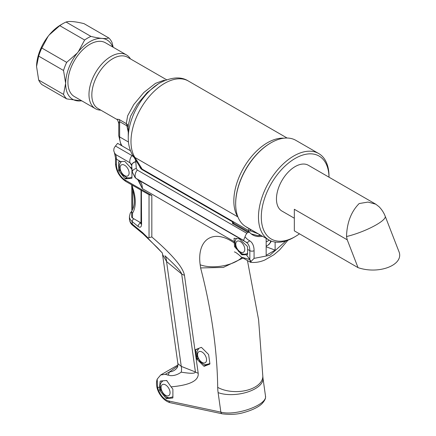 <?xml version="1.0" encoding="UTF-8"?>
<svg xmlns="http://www.w3.org/2000/svg" width="436" height="436" viewBox="0 0 436 436"><rect width="100%" height="100%" fill="white"/><g stroke="black" fill="none" stroke-linecap="round" stroke-linejoin="round"><path stroke-width="0.65" d="M121.84 145.788L120.832 144.321L118.761 135.7A2.992 1.728 0 0 0 119.638 136.92L119.638 121.628L118.908 122.303L118.761 123.737C118.14 120.821 117.349 119.29 116.401 119.142L119.066 119.448L126.293 123.622A6.235 5.761 161.6 0 1 128.26 126.069M118.761 123.737L118.761 135.7M128.26 126.658A6.235 2.845 -8.8 0 0 126.865 125.802L119.638 121.628A6.235 3.597 120 0 0 119.066 119.448M128.26 132.113L126.865 125.802A6.235 3.597 120 0 0 126.293 123.622L127.628 115.845L133.792 104.52L143.853 92.476L155.478 83.358L164.301 80.115M100.847 110.166A31.06 17.931 -60 0 1 95.413 108.711A31.06 17.931 -60 0 1 90.655 83.826A31.06 17.931 -60 0 1 110.946 56.457A31.06 17.931 -60 0 1 126.473 54.914A31.06 17.931 -60 0 1 130.446 58.893M95.413 108.711L74.36 96.558A31.06 17.931 -60 0 1 69.602 71.668A31.06 17.931 -60 0 1 89.892 44.298A31.06 17.931 -60 0 1 105.419 42.761L126.473 54.914M158.622 83.647L147.226 92.519L137.198 104.411L130.555 116.238L128.26 125.268M249.032 232.083L248.253 230.361L142.163 169.108A9974.792 5758.977 120 0 0 134.904 157.456L237.751 216.828A47.508 27.43 -60 0 1 243.931 167.375A47.508 27.43 -60 0 1 283.792 138.207M257.834 235.663A2.992 2.338 -87.9 0 0 259.649 234.623M246.269 226.9L246.04 226.769A49.873 28.792 -60 0 1 245.991 226.742A49.873 28.792 -60 0 1 235.663 203.906A49.873 28.792 -60 0 1 270.93 142.828A49.873 28.792 -60 0 1 295.864 140.354L318.683 153.526A49.873 28.792 -60 0 1 329.011 176.362L329.011 177.196M246.04 226.769L248.787 228.355A2.992 1.728 -60 0 1 249.169 228.726L250.923 229.576C249.877 229.341 249.828 229.783 250.771 230.9A2.992 2.829 -3.7 0 1 248.253 230.361L249.169 228.726L246.52 227.194M250.771 230.9L258.423 233.914M329.006 177.19A47.878 27.642 120 0 0 294.692 158.715A47.878 27.642 120 0 0 261.3 217.351A47.878 27.642 120 0 0 295.156 236.628L293.75 237.44A49.873 28.792 -60 0 1 293.75 237.446A49.873 28.792 -60 0 1 268.81 239.914A49.873 28.792 -60 0 1 268.81 182.324A49.873 28.792 -60 0 1 318.683 153.526M293.75 237.446L295.156 236.628A47.878 27.642 120 0 0 299.467 233.821M294.327 218.213L281.939 211.062A26.433 15.26 -60 0 1 281.939 180.537A26.433 15.26 -60 0 1 308.372 165.277L375.794 204.201L368.022 202.075L359.171 203.547C351.165 211.629 346.942 222.622 346.511 236.53L347.236 239.816L358.027 267.633L294.327 230.857L294.327 209.275L347.236 239.816M275.127 242.056L275.127 250.128L266.167 246.781M269.274 240.171L266.167 241.964L266.167 238.388L266.167 255.3L275.127 250.128M262.488 236.263A35.959 20.759 -60 0 1 252.667 234.89A35.959 20.759 -60 0 1 249.675 232.453L247.713 232.279L246.869 233.325A6.235 3.597 120 0 0 245.027 236.781L243.539 240.427L136.065 178.373L135.182 177.757L132.282 172.051L131.568 164.563M139.509 166.203A9.325 7.358 144.9 0 0 140.359 167.996A9.325 7.358 144.9 0 0 142.278 169.74L232.759 221.979A35.959 20.759 120 0 0 233.167 222.529L234.334 223.597L249.675 232.453M234.334 223.597L232.372 223.423L247.713 232.279M232.372 223.423L232.759 221.979M131.825 165.713L130.032 162.808L115.627 154.497L114.45 152.742L113.758 150.714L113.96 148.556A6.235 3.597 -60 0 1 115.464 146.033L117.622 143.351L130.5 150.785M250.542 262.309L241.522 257.191L249.812 259.589A6.235 4.169 110.5 0 0 250.782 261.971L251.027 261.469L249.839 259.6L249.839 250.662L247.61 249.376L247.61 254.27A0.747 0.431 60 0 1 247.457 254.613A0.747 0.431 60 0 1 247.343 254.646L246.302 254.738A43.54 25.135 60 0 1 249.812 259.589L249.839 259.6M243.032 254.144L241.893 254.804L246.302 254.738M241.893 254.804L241.424 254.466L242.323 253.943M235.609 246.656L234.884 247.076L236.955 249.376M239.702 252.466L241.424 254.466M234.884 247.076L234.546 246.438L235.38 245.959M241.838 257.507A26.433 12.377 172 0 1 200.173 264.788A43.54 25.135 60 0 1 234.296 243.032L234.546 246.438M234.296 243.032L234.296 241.691A18.704 10.796 120 0 0 233.99 238.59L234.143 238.279L239.315 238.895L247.299 246.275A18.704 10.796 -60 0 1 247.61 249.376M130.004 167.032L131.672 169.103A0.747 0.431 60 0 1 131.939 169.789L131.939 177.959A0.747 0.431 60 0 1 131.781 178.297A0.747 0.431 60 0 1 131.672 178.335L125.546 178.88A0.747 0.431 60 0 1 125.018 178.575L118.886 170.95A0.747 0.431 60 0 1 118.625 170.269L118.625 162.099A0.747 0.431 60 0 1 118.777 161.756A0.747 0.431 60 0 1 118.886 161.723L124.761 161.325L130.004 167.032L131.999 168.182M148.022 238.677L147.722 238.072L147.989 237.893L151.826 236.955C172.22 254.591 183.098 267.377 184.455 275.301A24.939 11.679 172 0 1 181.67 273.999C180.88 271.187 175.294 265.115 164.917 255.785A18.704 12.508 -50.5 0 1 166.547 261.529L162.574 254.488L162.356 253.033L157.44 247.719L148.038 238.694M198.206 373.276C198.925 380.661 189.878 385.184 171.07 386.852L172.629 388.792A0.747 0.431 60 0 1 172.896 389.473L172.896 397.643A0.747 0.431 60 0 1 172.738 397.986A0.747 0.431 60 0 1 172.629 398.019L166.503 398.569A0.747 0.431 60 0 1 165.974 398.264L159.843 390.64A0.747 0.431 60 0 1 159.581 389.958L159.581 387.364L157.647 387.381L157.189 379.14L160.682 374.955L165.315 374.311L170.498 375.668C174.237 375.788 177.812 374.617 181.223 372.148C190.565 373.685 195.295 373.625 195.421 371.968L181.67 273.999L166.547 261.529L181.262 366.393L195.421 371.968A24.939 11.679 172 0 0 198.206 373.276L184.455 275.301M138.49 180.052L142.365 188.614L137.82 179.659M209.716 364.131L204.293 366.251A0.747 0.431 60 0 1 203.775 366.06L197.127 359.428A0.747 0.431 60 0 1 196.783 358.763L195.557 350.004A0.747 0.431 60 0 1 195.704 349.552A0.747 0.431 60 0 1 195.737 349.536L201.16 347.416A0.747 0.431 60 0 1 201.677 347.606L208.326 354.239A0.747 0.431 60 0 1 208.664 354.904L209.896 363.662A0.747 0.431 60 0 1 209.749 364.115A0.747 0.431 60 0 1 209.716 364.131L209.781 364.093M160.917 381.015L160.11 381.478L160.448 381.064L160.11 381.478L159.581 387.364M160.448 381.064L166.639 380.481L171.07 386.852M203.775 366.06L206.141 364.976A0.747 0.431 -120 0 0 206.255 365.019L206.964 364.741M165.315 374.311L169.473 371.908L177.828 365.951M157.647 387.381A12.568 7.254 -120 0 0 168.912 401.044A2.992 2.169 102 0 0 170.4 402.75L222.344 413.829A2.992 2.169 -78 0 1 220.85 412.124C236.094 416.287 267.775 404.782 265.475 395.921L262.984 378.154A26.433 12.377 172 0 1 247.544 392.035A26.433 12.377 172 0 1 218.114 392.618A38.902 22.459 60 0 1 217.7 387.37A422.435 243.893 -120 0 0 200.615 267.927L200.173 264.788M139.079 221.81L141.046 223.461A2.992 1.728 0 0 0 141.586 224.447C141.378 227.238 140.212 227.908 138.103 226.464L132.239 221.63L132.239 224.071L142.479 232.513A2.992 2 129.5 0 0 143.024 233.832L132.789 225.39C130.811 223.951 129.688 221.793 129.427 218.921A15.56 8.982 0 0 0 132.239 224.071A2.992 2 129.5 0 0 132.789 225.39M162.465 253.834L177.872 363.613M147.722 238.072L162.366 253.038M177.218 367.559L177.305 367.423C177.752 366.949 177.943 365.679 177.877 363.624L181.262 366.393A12.47 10.148 111.5 0 1 181.223 372.148M131.645 211.983A2.992 2.338 -152.5 0 0 130.315 212.97M149.036 237.822L149.036 194.723L125.9 181.496A2.992 1.728 -60 0 1 125.279 180.128L151.826 195.453L151.826 236.955M140.948 222.796L140.55 223.025A2.992 2 129.5 0 0 138.103 226.464M149.036 194.723L151.826 195.453M168.089 375.194A2.992 2.169 -78 0 1 168.182 375.134L169.473 371.908A12.47 10.753 -147.2 0 0 177.272 367.466M242.645 258.216L223.297 267.437L200.615 267.927M131.552 164.536L130.032 162.808A6.235 3.597 120 0 1 131.977 155.57L133.776 156.987M251.027 261.469L254.074 258.374L269.906 255.311L285.967 240.934M135.318 159.467L135.798 161.598A6.235 3.483 175.1 0 0 131.786 165.195M135.798 161.598L135.814 161.772A6.235 3.461 176 0 0 131.797 165.277M135.814 161.772L136.294 168.46A6.235 3.466 175.8 0 0 132.277 171.986M38.668 80.033A37.283 21.522 120 0 0 41.84 84.54L66.703 98.896A37.283 21.522 -60 0 1 63.531 94.389L38.668 80.033L36.553 66.479A34.286 19.794 -60 0 1 48.107 36.33L41.812 48.014A37.283 21.522 120 0 0 38.668 56.124L63.531 70.479A37.283 21.522 -60 0 1 66.675 62.37L77.205 53.127L78.338 51.715L84.639 40.025A37.283 21.522 -60 0 1 90.933 36.395L66.07 22.04A37.283 21.522 120 0 0 62.909 23.642A37.283 21.522 120 0 0 59.776 25.67L84.639 40.025M77.205 53.127A34.286 19.794 120 0 0 65.645 83.276L63.531 70.479M63.531 94.389L65.645 83.276M65.645 84.039A34.286 19.794 120 0 0 81.625 100.749M112.684 46.957A34.286 19.794 120 0 0 78.338 51.715M59.776 25.67L49.246 34.913A34.286 19.794 -60 0 1 60.795 24.863L62.909 23.642M48.107 36.33L49.246 34.913M66.675 62.37L41.812 48.014M38.668 56.124L36.553 66.479M81.995 100.967L66.703 98.896M66.07 22.04C69.27 20.966 75.237 21.495 83.984 23.626L108.847 37.981A37.283 21.522 -60 0 1 112.036 42.526L113.202 47.252M90.933 36.395C99.675 38.526 105.648 39.055 108.847 37.981M378.96 206.653L375.794 204.201M346.511 236.53A27.931 5.902 -21.2 0 0 373.341 226.431A27.931 5.902 -21.2 0 0 385.211 216.245L398.76 251.163C404.935 264.598 379.369 274.931 358.027 267.633M385.211 216.245L385.211 216.245A27.931 27.931 0 0 0 378.971 206.648M141.046 222.818A2.992 1.728 -120 0 1 140.365 222.556L132.517 218.027A2.992 1.728 180 0 1 131.645 216.801L131.645 211.634M131.694 186.831C135.187 197.301 135.269 205.252 131.939 210.675L131.699 212.021L132.517 213.237L132.517 218.027M131.645 186.597L132.517 187.382A34.166 19.724 60 0 1 132.517 213.237M197.748 348.751L197.84 349.416M209.351 363.809L209.885 363.597M209.869 363.482A9.352 5.401 60 0 1 209.553 363.689L205.487 364.752L203.65 364.267L200.222 361.804L197.186 356.566L196.887 351.585L198.914 348.293M247.163 253.55L247.61 253.512M172.449 396.929L172.896 396.885M161.778 380.933L161.778 381.773M131.492 177.239L131.939 177.201M120.821 161.554L120.821 162.088M271.208 241.054L270.723 242.269L268.173 245.027A12.47 7.199 -120 0 0 270.647 240.83M128.473 142.022L119.638 136.92A24.939 14.399 120 0 0 122.173 145.978M166.623 79.783L127.563 57.23A29.599 17.091 120 0 0 112.761 58.697A29.599 17.091 120 0 0 93.424 84.78A29.599 17.091 120 0 0 97.958 108.499L116.39 119.137M128.26 125.296L128.26 137.732A44.772 25.849 -60 0 1 159.919 82.9L158.595 83.663M287.09 138.021L188.336 81.009A47.508 27.43 120 0 0 144.616 102.482A47.508 27.43 120 0 0 134.904 157.456L132.827 155.467C129.737 150.327 128.211 144.42 128.26 137.732M141.695 169.353L140.065 167.097L142.163 169.108A35.845 20.694 120 0 0 142.785 170.029M270.93 142.828L270.543 143.046A49.333 28.482 120 0 0 235.663 203.465L235.663 203.906M245.027 236.781A42.57 24.574 120 0 0 249.506 240.694A21.696 12.524 -60 0 1 254.074 250.662L254.074 258.374M115.464 146.033L131.977 155.57M136.294 168.46L137.28 170.051L246.869 233.325M249.506 240.694A2.992 2.442 119.3 0 1 245.926 242.078A2.992 2.442 119.3 0 1 245.904 242.067A45.562 26.302 -60 0 1 245.751 241.98A45.562 26.302 -60 0 1 243.539 240.427M137.28 170.051A6.235 3.597 120 0 0 136.065 178.373A45.562 26.302 120 0 0 138.277 179.932L135.187 177.768M234.53 238.279L233.99 238.59M120.559 161.576L116.396 159.173L116.396 164.737A12.568 7.254 -120 0 0 125.279 180.128M168.912 401.044L220.85 412.124L218.114 392.618M234.296 241.691L142.365 188.614A18.704 10.796 -60 0 0 138.604 180.123M119.938 170.345L118.886 170.95M118.625 170.269L119.709 169.648M127.361 177.834L125.546 178.88M125.018 178.575L126.653 177.632M119.344 161.685L118.625 162.099M160.895 390.035L159.843 390.64M159.581 389.958L160.666 389.332M168.318 397.518L166.503 398.569M165.974 398.264L167.609 397.316M197.704 348.767L195.557 350.004M206.806 364.807L204.293 366.251M198.135 358.844L197.127 359.428M196.783 358.763L197.802 358.174M254.074 250.662A2.992 1.728 180 0 1 249.839 250.662A18.704 10.796 120 0 0 245.969 242.105A18.704 10.796 120 0 0 245.937 242.084L245.969 242.105M167.37 374.96L168.182 375.134M115.627 154.497A18.704 10.796 -60 0 1 116.396 159.173A2.992 1.728 0 0 1 115.518 157.952L115.518 163.511A2.992 1.728 0 0 0 116.396 164.737M133.77 218.747A2.992 2 129.5 0 0 132.239 221.63A15.56 8.982 180 0 1 129.427 216.474L129.427 218.921M142.479 232.513L147.989 237.893M141.378 190.434L141.586 224.447M141.52 223.483L140.981 224.017L141.046 191.29A2.992 1.728 0 0 0 141.586 192.276M247.544 261.055L258.592 319.768L262.821 376.219A26.433 15.015 179.2 0 1 246.602 390.334A26.433 15.015 179.2 0 1 217.7 387.37M232.372 222.458L233.167 222.529M132.517 185.316L132.517 187.382M132.664 189.753L132.664 209.389M132.032 210.539A2.992 2.992 0 0 1 131.786 209.362A2.992 1.728 0 0 0 132.206 210.245M201.023 347.465A9.352 5.401 60 0 1 201.503 347.47M209.83 363.215A9.352 5.401 60 0 1 208.849 364.098M199.165 351.574A6.36 3.673 -120 0 0 200.516 361.21A6.36 3.673 -120 0 0 206.484 358.877A6.36 3.673 -120 0 0 199.165 351.574M247.61 253.218A9.352 5.401 60 0 1 247.076 253.605L247.61 253.294M242.53 252.52A6.36 3.673 -120 0 0 242.53 243.528A6.36 3.673 -120 0 0 235.789 244.133A6.36 3.673 -120 0 0 242.53 252.52M166.034 380.535A9.352 5.401 60 0 1 167.173 380.977M172.896 396.591A9.352 5.401 60 0 1 172.356 396.978L172.896 396.673M167.816 395.899A6.36 3.673 -120 0 0 167.816 386.906A6.36 3.673 -120 0 0 161.069 387.506A6.36 3.673 -120 0 0 167.816 395.899M131.939 176.902A9.352 5.401 60 0 1 131.4 177.294L131.939 176.983M126.86 176.209A6.36 3.673 -120 0 0 126.86 167.217A6.36 3.673 -120 0 0 120.113 167.822A6.36 3.673 -120 0 0 126.86 176.209M266.167 246.182L268.173 245.027M188.336 81.009C181.044 76.371 171.571 76.998 159.919 82.9M140.07 167.102L132.827 155.467M137.858 163.516L134.789 158.595L137.858 163.516M261.115 235.473L257.801 235.658L251.163 233.887M248.978 228.464L249.806 228.944M268.81 239.914L245.991 226.742M138.277 179.932L245.926 242.078M241.522 257.196C237.903 253.839 235.522 252.084 234.377 251.921M160.682 374.955L177.943 364.992M222.344 413.829C230.606 414.854 237.882 414.385 244.16 412.418C254.466 409.551 259.938 405.84 262.085 403.594C266.679 398.411 265.306 396.989 265.47 395.921M131.677 211.269L130.299 213.002L129.427 216.474M141.046 191.29L140.921 190.167M125.9 181.496C119.535 177.18 116.074 171.185 115.518 163.511M114.45 152.736L115.518 157.952M147.935 238.596L143.024 233.832M157.189 379.14C154.055 388.656 162.219 400.853 170.4 402.75M262.821 376.219L262.984 378.154M139.04 180.967L138.806 180.466M250.575 262.319C255.234 262.832 259.97 262.069 264.777 260.025L273.933 254.738L279.569 249.97L288.022 240.127M131.645 186.543L131.645 184.815M131.786 209.362L131.786 187.093M236.546 238.339L235.473 239.991L234.977 241.827L235.402 246.024L238.416 251.272L242.345 253.948L244.912 254.281L247.076 253.605M163.01 380.781C159.919 383.631 159.821 384.198 160.682 389.397C164.012 395.735 167.184 398.488 170.198 397.654L172.356 396.978M121.453 161.5L119.802 163.68L119.306 165.517L119.726 169.708L122.745 174.961L126.669 177.637L129.241 177.97L131.4 177.294"/></g></svg>
